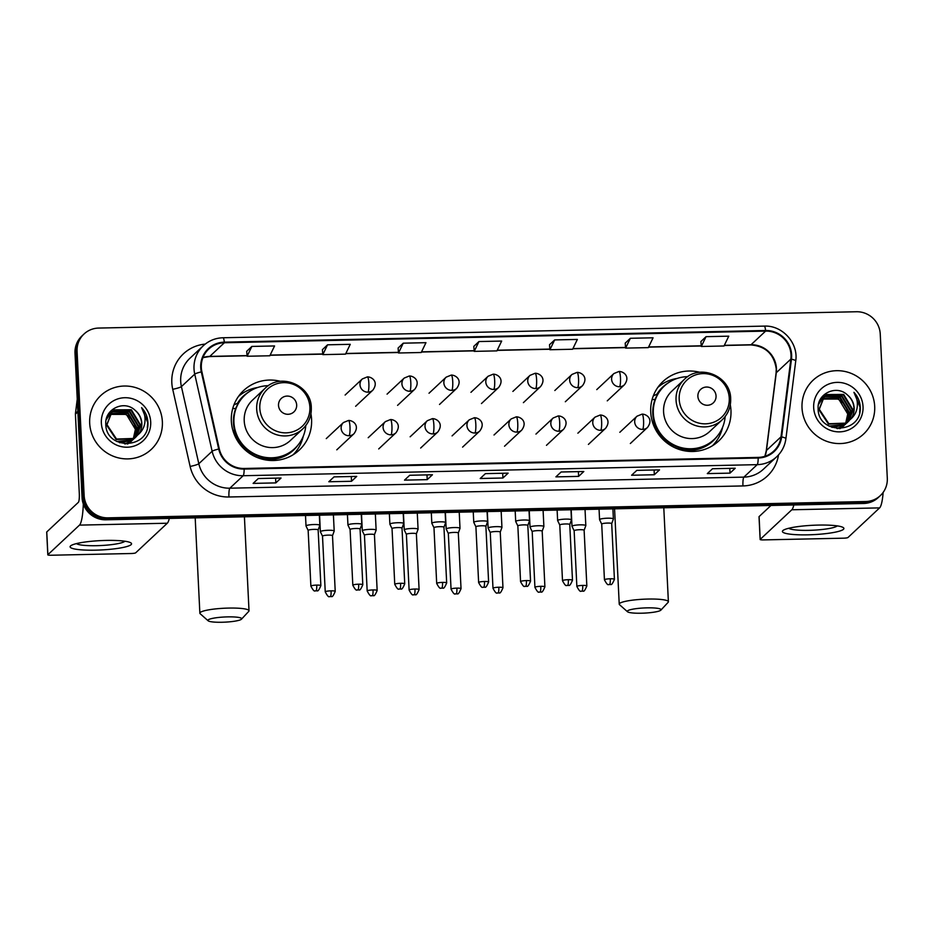 <?xml version="1.0" encoding="UTF-8"?>
<svg xmlns="http://www.w3.org/2000/svg" width="934" height="934" viewBox="0 0 934 934"><rect width="100%" height="100%" fill="white"/><g stroke="black" fill="none" stroke-linecap="round" stroke-linejoin="round"><path stroke-width="1.4" d="M699.846 372.304A40.757 39.648 46.9 0 0 662.977 381.504A40.757 39.648 46.9 0 0 650.718 412.116A40.757 39.648 46.9 0 0 676.018 448.238A40.757 39.648 46.9 0 0 718.69 441A40.757 39.648 46.9 0 0 730.96 410.388A40.757 39.648 46.9 0 0 730.295 404.819M713.342 445.191A40.757 39.648 46.9 0 0 714.545 443.487M280.48 381.329A40.757 39.648 46.9 0 0 243.611 390.54A40.757 39.648 46.9 0 0 231.34 421.152A40.757 39.648 46.9 0 0 256.652 457.263A40.757 39.648 46.9 0 0 299.324 450.036A40.757 39.648 46.9 0 0 311.582 419.424A40.757 39.648 46.9 0 0 310.929 413.844M293.965 454.228A40.757 39.648 46.9 0 0 295.179 452.511M240.855 394.51A40.757 39.648 46.9 0 0 239.069 395.596M660.233 385.485A40.757 39.648 46.9 0 0 658.447 386.571M84.025 333.998L81.947 335.948A23.07 22.439 46.9 0 0 75 353.274L82.052 497.507A23.07 22.439 46.9 0 0 105.881 519.794L863.623 503.473A23.07 22.439 46.9 0 0 878.275 497.542L879.314 496.561A23.07 22.439 46.9 0 1 864.662 502.504A23.07 22.439 46.9 0 0 879.314 496.561L880.353 495.592A23.07 22.439 46.9 0 0 887.3 478.266L880.248 334.033A23.07 22.439 46.9 0 0 856.42 311.746L98.677 328.067A23.07 22.439 46.9 0 0 84.025 333.998A23.07 22.439 46.9 0 0 77.078 351.324L84.142 495.557A23.07 22.439 46.9 0 0 107.959 517.845L865.701 501.523A23.07 22.439 46.9 0 0 880.353 495.592M84.142 495.557L83.091 496.526A23.07 22.439 46.9 0 0 106.92 518.814L864.662 502.504L106.92 518.814A23.07 22.439 46.9 0 1 83.091 496.526L76.039 352.305L83.091 496.526L82.052 497.507M82.986 334.979A23.07 22.439 46.9 0 0 76.039 352.305A23.07 22.439 46.9 0 1 82.986 334.979M89.687 423.242A36.916 35.901 46.9 0 0 112.617 455.955A36.916 35.901 46.9 0 0 151.261 449.406A36.916 35.901 46.9 0 0 162.364 421.678A36.916 35.901 46.9 0 0 139.446 388.976A36.916 35.901 46.9 0 0 100.802 395.526A36.916 35.901 46.9 0 0 89.687 423.242A36.916 35.901 46.9 0 0 112.617 455.955A36.916 35.901 46.9 0 0 151.261 449.406A36.916 35.901 46.9 0 0 162.364 421.678A36.916 35.901 46.9 0 0 139.446 388.976A36.916 35.901 46.9 0 0 100.802 395.526A36.916 35.901 46.9 0 0 89.687 423.242M802.014 407.913A36.916 35.901 46.9 0 0 824.932 440.626A36.916 35.901 46.9 0 0 863.588 434.065A36.916 35.901 46.9 0 0 874.691 406.348A36.916 35.901 46.9 0 0 851.773 373.635A36.916 35.901 46.9 0 0 813.129 380.185A36.916 35.901 46.9 0 0 802.014 407.913A36.916 35.901 46.9 0 0 824.932 440.626A36.916 35.901 46.9 0 0 863.588 434.065A36.916 35.901 46.9 0 0 874.691 406.348A36.916 35.901 46.9 0 0 851.773 373.635A36.916 35.901 46.9 0 0 813.129 380.185A36.916 35.901 46.9 0 0 802.014 407.913M201.324 367.564A24.611 23.934 -133.1 0 1 208.726 349.082A24.611 23.934 -133.1 0 1 224.358 342.755L765.6 331.103A24.611 23.934 -133.1 0 1 790.853 359.1L781.022 436.82A24.611 23.934 -133.1 0 1 773.784 451.075A24.611 23.934 -133.1 0 1 758.151 457.403L244.136 468.471A24.611 23.934 -133.1 0 1 219.292 448.915L201.896 371.779A24.611 23.934 -133.1 0 1 201.324 367.564M200.717 367.587A25.218 24.541 46.9 0 0 201.3 371.895L218.708 449.032A25.218 24.541 46.9 0 0 244.159 469.078L758.186 458.01A25.218 24.541 46.9 0 0 781.63 436.914L791.46 359.193A25.218 24.541 46.9 0 0 765.576 330.496L224.323 342.148A25.218 24.541 46.9 0 0 200.717 367.587M706.046 336.66L701.306 346.479L724.013 345.989L728.765 336.17L706.046 336.66L700.909 341.529M630.357 338.283L625.605 348.102L648.313 347.623L653.064 337.804L630.357 338.283L625.208 343.163M549.507 344.739L554.656 339.918L549.904 349.736L549.507 344.739M251.853 346.432L247.113 356.251L269.821 355.772L274.573 345.954L251.853 346.432L246.716 351.312M327.554 344.809L322.814 354.628L345.522 354.138L350.262 344.319L327.554 344.809L322.405 349.678M403.254 343.175L398.514 352.994L421.222 352.503L425.962 342.685L403.254 343.175L398.106 348.043M473.807 346.374L478.955 341.552L474.215 351.371L473.807 346.374M659.521 469.884L654.314 474.752L631.606 475.243L636.813 470.374L659.521 469.884A6.153 1.074 -91.2 0 1 659.357 469.954A6.153 1.074 -91.2 0 0 659.357 469.954L659.357 469.954M735.221 468.249L730.014 473.129L707.307 473.608L712.514 468.74L735.221 468.249A6.153 1.074 -91.2 0 1 735.058 468.331A6.153 1.074 -91.2 0 0 735.058 468.331L735.058 468.331M432.43 474.776L427.223 479.644L404.515 480.134L409.711 475.266L432.43 474.776A6.153 1.074 -91.2 0 1 432.267 474.846A6.153 1.074 -91.2 0 0 432.267 474.846L432.267 474.846M356.73 476.398L351.523 481.279L328.815 481.757L334.022 476.889L356.73 476.398A6.153 1.074 -91.2 0 1 356.566 476.48A6.153 1.074 -91.2 0 0 356.566 476.48L356.566 476.48M281.029 478.033L275.822 482.901L253.114 483.392L258.321 478.523L281.029 478.033A6.153 1.074 -91.2 0 1 280.865 478.103A6.153 1.074 -91.2 0 0 280.865 478.103L280.865 478.103M583.82 471.507L578.625 476.387L555.905 476.877L561.112 471.997L583.82 471.507A6.153 1.074 -91.2 0 1 583.657 471.588A6.153 1.074 -91.2 0 0 583.657 471.588L583.657 471.588M508.119 473.141L502.924 478.01L480.216 478.5L485.411 473.631L508.119 473.141A6.153 1.074 -91.2 0 1 507.956 473.223L507.944 473.223A6.153 1.074 -91.2 0 0 507.956 473.223M549.904 349.736L572.624 349.246L577.364 339.427L554.656 339.918M474.215 351.371L496.923 350.88L501.663 341.062L478.955 341.552M502.924 478.01L502.69 473.328M578.625 476.387L578.391 471.705M275.822 482.901L275.6 478.22M351.523 481.279L351.289 476.597M427.223 479.644L426.99 474.962M730.014 473.129L729.793 468.448M654.314 474.752L654.092 470.071M398.514 352.994L398.106 347.997M322.814 354.628L322.405 349.631M247.113 356.251L246.704 351.266M625.605 348.102L625.196 343.117M701.306 346.479L700.897 341.482M110.445 413.47L128.063 412.851L137.065 427.784L133.854 438.478M127.701 443.965L131.612 441.046L127.339 443.977M110.27 413.704L127.643 413.237L136.656 428.169L133.609 438.63M111.181 412.606L112.874 411.415L129.709 411.299L138.722 426.231L134.811 437.848M125.53 443.942L133.258 439.505L130.62 441.537L124.584 443.86M110.994 412.816L112.465 411.801L129.301 411.684L138.302 426.616L134.578 438.011M138.372 434.427A17.384 16.905 46.9 0 0 135.302 410.481C124.397 399.542 104.76 408.952 105.787 423.744C105.344 450.095 148.366 449.709 147.957 423.651L147.934 422.366C147.595 416.739 145.482 411.836 141.606 407.656C144.466 412.338 145.541 417.393 144.828 422.845C144.116 427.48 141.968 431.345 138.372 434.427L133.924 438.443L116.54 439.062L106.978 424.655L111.987 411.812L114.532 409.863L131.367 409.757L140.369 424.69L135.71 437.147M135.523 437.357L132.266 439.984L116.633 441.408M111.776 411.999L114.123 410.248L130.947 410.143L139.96 425.075L135.488 437.334M135.302 437.544L134.706 438.139M134.916 437.953L131.857 440.369L119.622 442.739M135.302 410.481C139.259 414.031 141.373 418.385 141.606 423.522L136.352 436.598M136.562 436.411L133.504 438.828L116.12 439.447L106.569 425.04L111.987 411.812M107.877 415.7L108.554 415.186M108.788 415.023L109.511 414.544M109.757 414.392L126.405 414.392L135.418 429.325L133.305 438.805M134.741 434.777A17.384 16.905 46.9 0 0 122.471 413.272L109.593 414.638M107.69 415.91L108.379 415.408M108.613 415.245L109.348 414.789M107.188 416.506L110.025 413.855M109.535 414.159L110.212 413.634M107.27 416.307L108.683 414.906M108.472 415.093L109.115 414.544M106.172 419.798L110.959 412.793M106.558 418.257L110.329 413.353M110.13 413.552L110.772 413.003M101.351 422.997A25.066 24.389 46.9 0 0 127.234 447.211A25.066 24.389 46.9 0 0 150.701 421.934A25.066 24.389 46.9 0 0 124.817 397.721A25.066 24.389 46.9 0 0 101.351 422.997M141.606 407.656L147.735 422.542L147.327 427.807M95.63 550.161A30.764 4.682 -2.8 0 1 71.159 545.491A30.764 4.682 -2.8 0 1 106.032 540.424A30.764 4.682 -2.8 0 1 130.375 542.596A30.764 4.682 -2.8 0 1 95.63 550.161M76.46 543.6A24.611 3.748 177.2 0 0 96.494 545.689A24.611 3.748 177.2 0 0 124.922 541.23M83.313 503.975A30.764 5.37 88.8 0 1 79.483 525.118L47.867 554.714A3.841 0.584 177.2 0 0 47.809 554.819A3.841 0.584 177.2 0 0 51.008 555.24L131.239 553.512A3.841 0.584 177.2 0 0 135.675 552.823L167.291 523.227L79.483 525.118M169.323 518.428A30.764 5.37 88.8 0 1 167.291 523.227M46.77 532.147A3.841 0.584 -2.8 0 1 46.7 532.053A3.841 0.584 -2.8 0 1 46.758 531.948L78.363 502.34A7.694 1.343 -91.2 0 0 79.297 493.537L75.409 414.159A3.841 3.736 -133.1 0 1 75.444 413.505L77.242 399.203M221.942 622.254A16.917 2.58 177.2 0 0 241.521 619.149A16.917 2.58 177.2 0 0 227.674 616.884A16.917 2.58 177.2 0 0 208.13 620.783A16.917 2.58 177.2 0 0 221.942 622.254M208.13 620.783L200.18 613.743A24.611 3.748 -2.8 0 1 199.864 613.183A24.611 3.748 -2.8 0 1 228.597 608.081A24.611 3.748 -2.8 0 1 249.016 610.778A24.611 3.748 -2.8 0 1 248.748 611.361L241.521 619.149M296.673 404.982A9.223 8.978 46.9 0 0 287.147 396.074A9.223 8.978 46.9 0 0 278.507 405.379A9.223 8.978 46.9 0 0 288.046 414.287A9.223 8.978 46.9 0 0 296.673 404.982M265.011 388.404L252.542 400.079A27.681 26.934 46.9 0 0 244.218 420.872A27.681 26.934 46.9 0 0 261.403 445.401A27.681 26.934 46.9 0 0 290.392 440.486L302.861 428.811C308.734 423.09 311.547 416.097 311.302 407.808C311.361 385.217 280.527 372.257 265.011 388.404A27.681 26.934 46.9 0 0 256.687 409.197A27.681 26.934 46.9 0 0 273.872 433.726A27.681 26.934 46.9 0 0 302.861 428.811M268.443 385.684A36.531 35.527 46.9 0 0 244.942 395.082A36.531 35.527 46.9 0 0 233.944 422.518A36.531 35.527 46.9 0 0 256.628 454.893A36.531 35.527 46.9 0 0 294.875 448.413A36.531 35.527 46.9 0 0 305.792 425.577M244.942 395.082L244.416 395.572A36.531 35.527 46.9 0 0 233.43 423.009A36.531 35.527 46.9 0 0 256.103 455.372A36.531 35.527 46.9 0 0 294.35 448.892L294.875 448.413M234.224 429.01A28.837 28.055 46.9 0 0 234.236 429.173A28.837 28.055 46.9 0 0 236.594 439.295M303.305 436.131A39.987 38.901 -133.1 0 1 293.101 454.776M235.73 408.508L232.729 408.578M233.932 404.936L237.458 403.254A36.87 35.866 46.9 0 1 248.853 391.918M238.474 396.425A39.987 38.901 -133.1 0 1 257.749 387.482M641.319 613.218A16.917 2.58 177.2 0 0 660.898 610.124A16.917 2.58 177.2 0 0 647.04 607.859A16.917 2.58 177.2 0 0 627.508 611.758A16.917 2.58 177.2 0 0 641.319 613.218M627.508 611.758L619.557 604.718A24.611 3.748 -2.8 0 1 619.23 604.146A24.611 3.748 -2.8 0 1 647.974 599.056A24.611 3.748 -2.8 0 1 668.382 601.741A24.611 3.748 -2.8 0 1 668.125 602.337L660.898 610.124M716.051 395.958A9.223 8.978 46.9 0 0 706.524 387.038A9.223 8.978 46.9 0 0 697.885 396.343A9.223 8.978 46.9 0 0 707.412 405.263A9.223 8.978 46.9 0 0 716.051 395.958M684.389 379.367L671.92 391.054A27.681 26.934 46.9 0 0 663.584 411.847A27.681 26.934 46.9 0 0 680.769 436.376A27.681 26.934 46.9 0 0 709.758 431.461L722.227 419.786C728.1 414.066 730.913 407.061 730.668 398.783C730.738 376.192 699.905 363.233 684.389 379.367A27.681 26.934 46.9 0 0 676.053 400.161A27.681 26.934 46.9 0 0 693.238 424.701A27.681 26.934 46.9 0 0 722.227 419.786M687.809 376.659A36.531 35.527 46.9 0 0 664.308 386.057A36.531 35.527 46.9 0 0 653.321 413.493A36.531 35.527 46.9 0 0 675.994 445.857A36.531 35.527 46.9 0 0 714.241 439.377A36.531 35.527 46.9 0 0 725.169 416.541M664.308 386.057L663.794 386.548A36.531 35.527 46.9 0 0 652.796 413.984A36.531 35.527 46.9 0 0 675.48 446.347A36.531 35.527 46.9 0 0 713.716 439.867L714.241 439.377M653.59 419.985A28.837 28.055 46.9 0 0 653.602 420.148A28.837 28.055 46.9 0 0 655.972 430.27M722.671 427.095A39.987 38.901 -133.1 0 1 712.479 445.74M655.096 399.483L652.095 399.542M653.298 395.899L656.836 394.23A36.87 35.866 46.9 0 1 668.23 382.893M657.84 387.4A39.987 38.901 -133.1 0 1 677.115 378.445M334.103 531.212A6.923 1.051 177.2 0 0 334.185 531.084A6.923 1.051 177.2 0 0 334.197 531.026A6.923 1.051 177.2 0 0 328.453 530.267A6.923 1.051 177.2 0 0 320.467 531.504A6.923 1.051 177.2 0 0 320.374 531.691A6.923 1.051 177.2 0 0 320.385 531.761L322.522 536.186A4.997 0.759 177.2 0 0 322.534 536.209M334.185 531.084L332.504 535.696A4.997 0.759 177.2 0 0 332.504 535.672A4.997 0.759 177.2 0 0 328.348 535.124A4.997 0.759 177.2 0 0 322.592 536.023A4.997 0.759 177.2 0 0 322.51 536.163L325.242 591.876C327.332 595.834 328.721 597.398 329.41 596.557L330.344 596.628A4.997 0.876 88.8 0 0 330.473 596.569A4.997 0.876 -91.2 0 0 331.08 590.837A4.997 0.759 177.2 0 0 325.242 591.876M376.04 530.314A6.923 1.051 177.2 0 0 376.122 530.185A6.923 1.051 177.2 0 0 376.133 530.115A6.923 1.051 177.2 0 0 370.389 529.356A6.923 1.051 177.2 0 0 362.404 530.605A6.923 1.051 177.2 0 0 362.31 530.792A6.923 1.051 177.2 0 0 362.322 530.862L364.458 535.275M374.429 534.82A4.997 0.759 177.2 0 0 374.441 534.762A4.997 0.759 177.2 0 0 370.296 534.213A4.997 0.759 177.2 0 0 364.529 535.112A4.997 0.759 177.2 0 0 364.447 535.252A4.997 0.759 177.2 0 0 364.47 535.299M417.977 529.403A6.923 1.051 177.2 0 0 418.058 529.286A6.923 1.051 177.2 0 0 418.07 529.216A6.923 1.051 177.2 0 0 412.326 528.457A6.923 1.051 177.2 0 0 404.352 529.695A6.923 1.051 177.2 0 0 404.247 529.893A6.923 1.051 177.2 0 0 404.259 529.952L406.395 534.376A4.997 0.759 177.2 0 0 406.407 534.4M418.058 529.286L416.377 533.886A4.997 0.759 177.2 0 0 416.377 533.863A4.997 0.759 177.2 0 0 412.233 533.314A4.997 0.759 177.2 0 0 406.465 534.213A4.997 0.759 177.2 0 0 406.395 534.353L409.115 590.066C411.205 594.024 412.594 595.588 413.283 594.76L414.217 594.818A4.997 0.876 88.8 0 0 414.346 594.76A4.997 0.876 -91.2 0 0 414.953 589.027A4.997 0.759 177.2 0 0 409.115 590.066M459.913 528.504A6.923 1.051 177.2 0 0 459.995 528.375A6.923 1.051 177.2 0 0 460.007 528.317A6.923 1.051 177.2 0 0 454.263 527.558A6.923 1.051 177.2 0 0 446.289 528.796A6.923 1.051 177.2 0 0 446.183 528.983A6.923 1.051 177.2 0 0 446.207 529.053L448.332 533.477A4.997 0.759 177.2 0 1 448.332 533.442A4.997 0.759 177.2 0 1 448.402 533.314A4.997 0.759 177.2 0 1 454.169 532.415A4.997 0.759 177.2 0 1 458.314 532.964L459.995 528.375M458.302 533.01A4.997 0.759 177.2 0 0 458.314 532.964L461.034 588.677A4.997 0.759 177.2 0 0 456.889 588.128A4.997 0.759 177.2 0 0 451.052 589.167C453.142 593.125 454.531 594.689 455.22 593.849L456.154 593.919A4.997 0.876 88.8 0 0 456.282 593.861A4.997 0.876 -91.2 0 0 456.889 588.128M501.85 527.605A6.923 1.051 177.2 0 0 501.932 527.476A6.923 1.051 177.2 0 0 501.943 527.406A6.923 1.051 177.2 0 0 496.199 526.648A6.923 1.051 177.2 0 0 488.225 527.897A6.923 1.051 177.2 0 0 488.12 528.084A6.923 1.051 177.2 0 0 488.143 528.154L490.268 532.567A4.997 0.759 177.2 0 0 490.28 532.59M500.239 532.111A4.997 0.759 177.2 0 0 500.25 532.053A4.997 0.759 177.2 0 0 496.106 531.504A4.997 0.759 177.2 0 0 490.338 532.403A4.997 0.759 177.2 0 0 490.268 532.543L492.989 588.268C495.078 592.226 496.468 593.779 497.157 592.95L498.091 593.02A4.997 0.876 88.8 0 0 498.219 592.95A4.997 0.876 -91.2 0 0 498.826 587.229A4.997 0.759 177.2 0 0 492.989 588.268M543.786 526.694A6.923 1.051 177.2 0 0 543.868 526.578A6.923 1.051 177.2 0 0 543.88 526.507A6.923 1.051 177.2 0 0 538.136 525.749A6.923 1.051 177.2 0 0 530.162 526.986A6.923 1.051 177.2 0 0 530.057 527.185A6.923 1.051 177.2 0 0 530.08 527.243L532.205 531.668A4.997 0.759 177.2 0 1 532.205 531.644A4.997 0.759 177.2 0 1 532.275 531.504A4.997 0.759 177.2 0 1 538.042 530.605A4.997 0.759 177.2 0 1 542.187 531.154L543.868 526.578M542.175 531.201A4.997 0.759 177.2 0 0 542.187 531.154L544.907 586.867A4.997 0.759 177.2 0 0 540.763 586.318A4.997 0.759 177.2 0 0 534.925 587.358C537.015 591.315 538.404 592.88 539.093 592.051L540.027 592.109A4.997 0.876 88.8 0 0 540.156 592.051A4.997 0.876 -91.2 0 0 540.763 586.318M585.723 525.795A6.923 1.051 177.2 0 0 585.805 525.667A6.923 1.051 177.2 0 0 585.816 525.608A6.923 1.051 177.2 0 0 580.084 524.85A6.923 1.051 177.2 0 0 572.098 526.087A6.923 1.051 177.2 0 0 571.993 526.274A6.923 1.051 177.2 0 0 572.017 526.344L574.141 530.769A4.997 0.759 177.2 0 0 574.153 530.792M582.699 585.42A4.997 0.759 177.2 0 1 586.844 585.968L584.124 530.255A4.997 0.759 177.2 0 0 584.124 530.255A4.997 0.759 177.2 0 0 579.979 529.706A4.997 0.759 177.2 0 0 574.212 530.605A4.997 0.759 177.2 0 0 574.141 530.734L576.862 586.459C578.952 590.416 580.341 591.981 581.03 591.14L581.964 591.21A4.997 0.876 88.8 0 0 582.092 591.152A4.997 0.876 -91.2 0 0 582.699 585.42A4.997 0.759 177.2 0 0 576.862 586.459M319.743 525.48A6.923 1.051 177.2 0 0 319.825 525.352A6.923 1.051 177.2 0 0 319.837 525.282A6.923 1.051 177.2 0 0 313.485 524.546A6.923 1.051 177.2 0 0 306.107 525.772A6.923 1.051 177.2 0 0 306.013 525.959A6.923 1.051 177.2 0 0 306.025 526.029L308.162 530.442A4.997 0.759 177.2 0 1 308.15 530.419A4.997 0.759 177.2 0 1 308.232 530.279A4.997 0.759 177.2 0 1 313.987 529.38A4.997 0.759 177.2 0 1 318.144 529.928L319.825 525.352M318.132 529.987A4.997 0.759 177.2 0 0 318.144 529.928L320.864 585.653A4.997 0.759 177.2 0 0 316.719 585.104A4.997 0.759 177.2 0 0 310.882 586.143C312.972 590.101 314.361 591.654 315.05 590.825L315.984 590.895A4.997 0.876 88.8 0 0 316.112 590.825A4.997 0.876 -91.2 0 0 316.719 585.104M361.68 524.569A6.923 1.051 177.2 0 0 361.762 524.453A6.923 1.051 177.2 0 0 361.773 524.383A6.923 1.051 177.2 0 0 355.422 523.635A6.923 1.051 177.2 0 0 348.043 524.861A6.923 1.051 177.2 0 0 347.95 525.06A6.923 1.051 177.2 0 0 347.962 525.118L350.098 529.543A4.997 0.759 177.2 0 0 350.11 529.566M358.656 584.194A4.997 0.759 177.2 0 1 362.801 584.742L360.08 529.029A4.997 0.759 177.2 0 0 360.08 529.029A4.997 0.759 177.2 0 0 355.936 528.481A4.997 0.759 177.2 0 0 350.168 529.38A4.997 0.759 177.2 0 0 350.087 529.52L352.818 585.233C354.908 589.191 356.298 590.755 356.986 589.926L357.92 589.984A4.997 0.876 88.8 0 0 358.049 589.926A4.997 0.876 -91.2 0 0 358.656 584.194A4.997 0.759 177.2 0 0 352.818 585.233M403.616 523.67A6.923 1.051 177.2 0 0 403.698 523.542A6.923 1.051 177.2 0 0 403.71 523.484A6.923 1.051 177.2 0 0 397.359 522.736A6.923 1.051 177.2 0 0 389.992 523.962A6.923 1.051 177.2 0 0 389.887 524.149A6.923 1.051 177.2 0 0 389.898 524.219L392.035 528.644A4.997 0.759 177.2 0 1 392.035 528.609A4.997 0.759 177.2 0 1 392.105 528.481A4.997 0.759 177.2 0 1 397.872 527.582A4.997 0.759 177.2 0 1 402.017 528.13A4.997 0.759 177.2 0 1 402.005 528.177L403.698 523.542M445.553 522.771A6.923 1.051 177.2 0 0 445.635 522.643A6.923 1.051 177.2 0 0 445.646 522.573A6.923 1.051 177.2 0 0 439.295 521.837A6.923 1.051 177.2 0 0 431.928 523.063A6.923 1.051 177.2 0 0 431.823 523.25A6.923 1.051 177.2 0 0 431.847 523.32L433.971 527.733A4.997 0.759 177.2 0 0 433.983 527.757M443.942 527.278A4.997 0.759 177.2 0 0 443.954 527.22A4.997 0.759 177.2 0 0 439.809 526.671A4.997 0.759 177.2 0 0 434.041 527.57A4.997 0.759 177.2 0 0 433.971 527.71L436.692 583.435C438.782 587.393 440.171 588.945 440.86 588.116L441.794 588.187A4.997 0.876 88.8 0 0 441.922 588.116A4.997 0.876 -91.2 0 0 442.529 582.396A4.997 0.759 177.2 0 0 436.692 583.435M487.49 521.861A6.923 1.051 177.2 0 0 487.571 521.744A6.923 1.051 177.2 0 0 487.583 521.674A6.923 1.051 177.2 0 0 481.232 520.927A6.923 1.051 177.2 0 0 473.865 522.153A6.923 1.051 177.2 0 0 473.76 522.351A6.923 1.051 177.2 0 0 473.783 522.41L475.908 526.834A4.997 0.759 177.2 0 0 475.92 526.858A4.997 0.759 177.2 0 1 475.978 526.671A4.997 0.759 177.2 0 1 481.746 525.772A4.997 0.759 177.2 0 1 485.89 526.321A4.997 0.759 177.2 0 1 485.878 526.367M529.426 520.962A6.923 1.051 177.2 0 0 529.508 520.833A6.923 1.051 177.2 0 0 529.52 520.775A6.923 1.051 177.2 0 0 523.168 520.028A6.923 1.051 177.2 0 0 515.802 521.254A6.923 1.051 177.2 0 0 515.696 521.441A6.923 1.051 177.2 0 0 515.72 521.511L517.845 525.935A4.997 0.759 177.2 0 1 517.845 525.9A4.997 0.759 177.2 0 1 517.915 525.772A4.997 0.759 177.2 0 1 523.682 524.873A4.997 0.759 177.2 0 1 527.827 525.422L529.508 520.833M527.815 525.468A4.997 0.759 177.2 0 0 527.827 525.422L530.547 581.135A4.997 0.759 177.2 0 0 526.402 580.586A4.997 0.759 177.2 0 0 520.565 581.625C522.655 585.583 524.044 587.147 524.733 586.307L525.667 586.377A4.997 0.876 88.8 0 0 525.795 586.318A4.997 0.876 -91.2 0 0 526.402 580.586M571.363 520.063A6.923 1.051 177.2 0 0 571.445 519.934A6.923 1.051 177.2 0 0 571.456 519.864A6.923 1.051 177.2 0 0 565.105 519.129A6.923 1.051 177.2 0 0 557.738 520.355A6.923 1.051 177.2 0 0 557.633 520.542A6.923 1.051 177.2 0 0 557.656 520.612L559.781 525.025A4.997 0.759 177.2 0 0 559.793 525.048M571.445 519.934L569.763 524.534A4.997 0.759 177.2 0 0 569.763 524.511A4.997 0.759 177.2 0 0 565.619 523.962A4.997 0.759 177.2 0 0 559.851 524.861A4.997 0.759 177.2 0 0 559.781 525.001L562.501 580.726C564.591 584.684 565.981 586.237 566.669 585.408L567.603 585.478A4.997 0.876 88.8 0 0 567.732 585.408A4.997 0.876 -91.2 0 0 568.339 579.687A4.997 0.759 177.2 0 0 562.501 580.726M613.299 519.152A6.923 1.051 177.2 0 0 613.381 519.035A6.923 1.051 177.2 0 0 613.393 518.965A6.923 1.051 177.2 0 0 607.042 518.218A6.923 1.051 177.2 0 0 599.675 519.444A6.923 1.051 177.2 0 0 599.57 519.643A6.923 1.051 177.2 0 0 599.593 519.701L601.718 524.126A4.997 0.759 177.2 0 1 601.718 524.102A4.997 0.759 177.2 0 1 601.788 523.962A4.997 0.759 177.2 0 1 607.555 523.063A4.997 0.759 177.2 0 1 611.7 523.612L613.381 519.035M611.688 523.659A4.997 0.759 177.2 0 0 611.7 523.612L614.42 579.325A4.997 0.759 177.2 0 0 610.276 578.776A4.997 0.759 177.2 0 0 604.438 579.816C606.528 583.773 607.917 585.338 608.606 584.509L609.54 584.567A4.997 0.876 88.8 0 0 609.668 584.509A4.997 0.876 -91.2 0 0 610.276 578.776M807.945 534.832A30.764 4.682 -2.8 0 1 783.486 530.15A30.764 4.682 -2.8 0 1 818.359 525.083A30.764 4.682 -2.8 0 1 842.701 527.255A30.764 4.682 -2.8 0 1 807.945 534.832M788.786 528.259A24.611 3.748 177.2 0 0 808.821 530.349A24.611 3.748 177.2 0 0 837.238 525.889M793.842 504.979A30.764 5.37 88.8 0 1 791.81 509.777L760.194 539.385A3.841 0.584 177.2 0 0 760.136 539.49A3.841 0.584 177.2 0 0 763.323 539.91L843.565 538.182A3.841 0.584 177.2 0 0 848.002 537.494L879.618 507.886L791.81 509.777M883.144 492.428A30.764 5.37 88.8 0 1 879.618 507.886M759.085 516.817A3.841 0.584 -2.8 0 1 759.027 516.712A3.841 0.584 -2.8 0 1 759.085 516.607L770.97 505.469M822.772 398.141L840.39 397.51L849.391 412.443L846.181 423.137M840.028 428.624L843.939 425.706L839.654 428.636M822.585 398.363L839.97 397.896L848.983 412.828L845.935 423.289M823.508 397.277L825.201 396.074L842.036 395.969L851.037 410.902L847.138 422.507M837.856 428.613L845.585 424.164L842.935 426.196L836.911 428.531M823.321 397.487L824.792 396.46L841.627 396.355L850.629 411.287L846.904 422.67M850.699 419.086A17.384 16.905 46.9 0 0 847.628 395.14C836.724 384.213 817.087 393.611 818.114 408.403C817.67 434.754 860.693 434.368 860.284 408.31L860.261 407.026C859.922 401.398 857.809 396.506 853.933 392.327C856.793 396.997 857.867 402.064 857.155 407.516C856.443 412.151 854.295 416.004 850.699 419.086L846.239 423.102L828.855 423.732L819.305 409.314L824.302 396.471L826.859 394.533L843.694 394.417L852.695 409.349L848.037 421.818M824.103 396.67L826.438 394.919L843.274 394.802L852.287 409.734L847.815 421.993L844.593 424.655L828.96 426.067M847.628 422.203L847.033 422.81M847.243 422.612L844.184 425.04L831.949 427.398M847.628 395.14C851.586 398.69 853.688 403.044 853.933 408.193L848.679 421.257M848.889 421.071L845.83 423.487L828.446 424.118L818.896 409.699L824.302 396.471M819.795 400.756L820.706 400.067M820.204 400.371L820.881 399.845M821.114 399.682L821.838 399.215M822.083 399.063L838.732 399.063L847.733 413.995L845.632 423.464M847.068 419.436A17.384 16.905 46.9 0 0 834.798 397.942L821.92 399.297M820.939 399.904L821.675 399.448M819.515 401.176L821.64 399.005M821.862 398.818L822.539 398.304M819.597 400.978L820.998 399.565M820.799 399.764L821.441 399.203M821.663 399.028L822.352 398.526M818.499 404.457L823.286 397.452M818.885 402.928L822.656 398.024M822.445 398.211L823.099 397.662M813.677 407.656A25.066 24.389 46.9 0 0 839.561 431.87A25.066 24.389 46.9 0 0 863.028 406.594A25.066 24.389 46.9 0 0 837.144 382.38A25.066 24.389 46.9 0 0 813.677 407.656M853.933 392.327L860.062 407.212L859.654 412.466M105.881 519.794L107.959 517.845M75 353.274L77.078 351.324M863.623 503.473L865.701 501.523M790.853 359.1L776.282 372.736A24.611 23.934 46.9 0 0 776.446 368.521A24.611 23.934 46.9 0 0 751.029 344.751L724.34 345.323M764.969 456.259A24.611 23.934 46.9 0 0 766.452 450.468L776.282 372.736A13.847 2.498 -172.8 0 0 776.084 373.086L776.247 368.895C774.006 354.068 765.483 346.07 750.667 344.926A13.847 2.417 -91.2 0 0 751.029 344.751L765.6 331.103M224.358 342.755L209.788 356.403A24.611 23.934 46.9 0 0 202.97 357.547M778.524 454.916A38.446 37.407 -133.1 0 1 742.95 485.937L228.935 496.993A7.694 1.343 -91.2 0 1 229.857 488.19L243.179 475.721A30.764 29.923 -133.1 0 1 212.135 451.262L194.739 374.137A30.764 29.923 -133.1 0 1 194.015 368.872A30.764 29.923 -133.1 0 1 203.273 345.767L189.952 358.236A30.764 29.923 46.9 0 0 180.694 381.341A30.764 29.923 46.9 0 0 181.418 386.606L198.814 463.743A30.764 29.923 46.9 0 0 229.857 488.19L743.884 477.122A30.764 29.923 46.9 0 0 763.417 469.207L776.738 456.738A30.764 29.923 -133.1 0 1 757.194 464.653L243.179 475.721A7.694 1.343 -91.2 0 0 244.159 469.078M201.3 371.895A7.694 0.922 -12.7 0 0 194.739 374.137L181.418 386.606A7.694 0.922 167.3 0 1 172.72 389.303A38.446 37.407 -133.1 0 1 205.211 344.097M758.186 458.01A7.694 1.343 88.8 0 1 757.194 464.653L743.884 477.122A7.694 1.343 -91.2 0 0 742.95 485.937M781.63 436.914A7.694 1.389 7.2 0 1 785.903 438.723L795.733 361.003C798.582 343.093 782.388 325.125 764.257 326.106L223.016 337.758A7.694 1.343 88.8 0 1 224.323 342.148M228.935 496.993A38.446 37.407 -133.1 0 1 190.127 466.44A7.694 0.922 167.3 0 0 198.814 463.743L212.135 451.262A7.694 0.922 -12.7 0 1 218.708 449.032M791.46 359.193A7.694 1.389 7.2 0 1 795.733 361.003M765.576 330.496A7.694 1.343 -91.2 0 0 764.257 326.106M190.127 466.44L172.72 389.303M781.022 436.82L766.452 450.468A13.847 2.498 -172.8 0 0 766.254 450.807L776.084 373.086M701.247 345.813L648.64 346.946M625.558 347.448L572.939 348.58M549.857 349.082L497.238 350.215M474.157 350.705L421.549 351.838M398.456 352.34L345.849 353.472M322.755 353.963L270.148 355.095M247.055 355.597L209.788 356.403A13.847 2.417 -91.2 0 1 209.414 356.578L202.935 357.629M77.872 411.871L75.409 414.159M46.758 531.948L47.867 554.714M75.444 413.505L77.837 411.252M309.89 407.212A25.428 24.739 46.9 0 0 283.621 382.648A25.428 24.739 46.9 0 0 259.815 408.286A25.428 24.739 46.9 0 0 286.084 432.851A25.428 24.739 46.9 0 0 309.89 407.212M255.274 456.656A36.87 35.866 46.9 0 0 298.285 444.712M729.256 398.176A25.428 24.739 46.9 0 0 702.998 373.612A25.428 24.739 46.9 0 0 679.193 399.262A25.428 24.739 46.9 0 0 705.45 423.826A25.428 24.739 46.9 0 0 729.256 398.176M674.652 447.619A36.87 35.866 46.9 0 0 717.662 435.676M345.125 395.035L362.299 378.959A7.694 7.484 46.9 0 0 367.926 392.163A7.694 1.343 -91.2 0 0 368.86 383.349A7.694 1.343 88.8 0 0 367.389 376.881C371.534 376.729 379.157 381.609 372.818 390.19A7.694 7.484 46.9 0 1 367.926 392.163M332.504 535.672L335.224 591.385A4.997 0.759 177.2 0 0 331.08 590.837M387.073 394.136L404.235 378.06A7.694 7.484 46.9 0 0 409.863 391.264A7.694 1.343 -91.2 0 0 410.797 382.45A7.694 1.343 88.8 0 0 409.326 375.982C413.47 375.83 421.094 380.71 414.754 389.28A7.694 7.484 46.9 0 1 409.863 391.264M373.016 589.938A4.997 0.759 177.2 0 0 367.179 590.977C369.269 594.935 370.658 596.487 371.347 595.659L372.281 595.729A4.997 0.876 88.8 0 0 372.409 595.659A4.997 0.876 -91.2 0 0 373.016 589.938A4.997 0.759 177.2 0 1 377.161 590.486L374.441 534.762L376.122 530.185M429.01 393.237L446.172 377.149A7.694 7.484 46.9 0 0 451.799 390.354A7.694 1.343 -91.2 0 0 452.733 381.551A7.694 1.343 88.8 0 0 451.262 375.083C455.407 374.931 463.031 379.799 456.691 388.381A7.694 7.484 46.9 0 1 451.799 390.354M416.377 533.863L419.097 589.576A4.997 0.759 177.2 0 0 414.953 589.027M470.946 392.327L488.108 376.25A7.694 7.484 46.9 0 0 493.736 389.455A7.694 1.343 -91.2 0 0 494.67 380.64A7.694 1.343 88.8 0 0 493.199 374.172C497.343 374.02 504.967 378.9 498.628 387.482A7.694 7.484 46.9 0 1 493.736 389.455M512.883 391.428L530.045 375.351A7.694 7.484 46.9 0 0 535.672 388.556A7.694 1.343 -91.2 0 0 536.606 379.741A7.694 1.343 88.8 0 0 535.135 373.273C539.28 373.121 546.904 378.001 540.564 386.571A7.694 7.484 46.9 0 1 535.672 388.556M500.25 532.053L502.971 587.778A4.997 0.759 177.2 0 0 498.826 587.229M554.819 390.529L571.982 374.441A7.694 7.484 46.9 0 0 577.609 387.645A7.694 1.343 -91.2 0 0 578.543 378.842A7.694 1.343 88.8 0 0 577.072 372.374C581.217 372.222 588.84 377.091 582.501 385.672A7.694 7.484 46.9 0 1 577.609 387.645M596.756 389.618L613.918 373.542A7.694 7.484 46.9 0 0 619.546 386.746A7.694 1.343 -91.2 0 0 620.48 377.931A7.694 1.343 88.8 0 0 619.009 371.463C623.153 371.312 630.777 376.192 624.437 384.773A7.694 7.484 46.9 0 1 619.546 386.746M326.27 438.606L343.443 422.53A7.694 7.484 46.9 0 0 349.071 435.734A7.694 1.343 -91.2 0 0 349.993 426.92A7.694 1.343 88.8 0 0 348.534 420.452C352.667 420.3 360.302 425.18 353.951 433.75A7.694 7.484 46.9 0 1 349.071 435.734M368.206 437.707L385.38 421.619A7.694 7.484 46.9 0 0 391.007 434.824A7.694 1.343 -91.2 0 0 391.93 426.021A7.694 1.343 88.8 0 0 390.47 419.553C394.603 419.401 402.239 424.269 395.888 432.851A7.694 7.484 46.9 0 1 391.007 434.824M400.593 583.295A4.997 0.759 177.2 0 0 394.755 584.334C396.845 588.292 398.234 589.856 398.923 589.015L399.857 589.085A4.997 0.876 88.8 0 0 399.986 589.027A4.997 0.876 -91.2 0 0 400.593 583.295A4.997 0.759 177.2 0 1 404.737 583.843L402.017 528.13M410.143 436.797L427.317 420.72A7.694 7.484 46.9 0 0 432.944 433.925A7.694 1.343 -91.2 0 0 433.878 425.122A7.694 1.343 88.8 0 0 432.407 418.642C436.54 418.49 444.175 423.371 437.824 431.952A7.694 7.484 46.9 0 1 432.944 433.925M452.079 435.898L469.253 419.821A7.694 7.484 46.9 0 0 474.881 433.026A7.694 1.343 -91.2 0 0 475.815 424.211A7.694 1.343 88.8 0 0 474.344 417.743C478.488 417.591 486.112 422.472 479.761 431.041A7.694 7.484 46.9 0 1 474.881 433.026M445.635 522.643L443.954 527.243L446.674 582.944A4.997 0.759 177.2 0 0 442.529 582.396M484.466 581.485A4.997 0.759 177.2 0 0 478.628 582.524C480.718 586.482 482.107 588.046 482.796 587.217L483.73 587.276A4.997 0.876 88.8 0 0 483.859 587.217A4.997 0.876 -91.2 0 0 484.466 581.485A4.997 0.759 177.2 0 1 488.61 582.034L485.89 526.321M494.016 434.999L511.19 418.911A7.694 7.484 46.9 0 0 516.817 432.115A7.694 1.343 -91.2 0 0 517.751 423.312A7.694 1.343 88.8 0 0 516.28 416.844C520.425 416.692 528.049 421.561 521.697 430.142A7.694 7.484 46.9 0 1 516.817 432.115M535.953 434.088L553.126 418.012A7.694 7.484 46.9 0 0 558.754 431.216A7.694 1.343 -91.2 0 0 559.688 422.413A7.694 1.343 88.8 0 0 558.217 415.934C562.361 415.782 569.985 420.662 563.634 429.243A7.694 7.484 46.9 0 1 558.754 431.216M577.889 433.189L595.063 417.113A7.694 7.484 46.9 0 0 600.69 430.317A7.694 1.343 -91.2 0 0 601.624 421.503A7.694 1.343 88.8 0 0 600.153 415.035C604.298 414.883 611.922 419.763 605.571 428.332A7.694 7.484 46.9 0 1 600.69 430.317M569.763 524.511L572.484 580.236A4.997 0.759 177.2 0 0 568.339 579.687M619.826 432.29L637 416.202A7.694 7.484 46.9 0 0 642.627 429.406A7.694 1.343 -91.2 0 0 643.561 420.604A7.694 1.343 88.8 0 0 642.09 414.136C646.235 413.984 653.858 418.852 647.507 427.433A7.694 7.484 46.9 0 1 642.627 429.406M759.085 516.607L760.194 539.385M776.738 456.738C781.875 451.822 784.934 445.822 785.903 438.723M223.016 337.758C215.415 338.003 208.842 340.677 203.273 345.767M764.876 456.294L766.254 450.807M750.667 344.926L724.259 345.487M701.271 345.989L648.558 347.121M625.57 347.611L572.857 348.744M549.869 349.246L497.157 350.378M474.168 350.869L421.467 352.013M398.468 352.503L345.767 353.636M322.767 354.138L270.066 355.27M247.078 355.761L209.414 356.578M47.809 554.819L46.7 532.053M244.416 516.806L249.016 610.778M195.194 517.868L199.864 613.183M663.794 507.781L668.382 601.741M614.572 508.832L619.23 604.146M362.299 378.959L367.389 376.881M333.403 514.891L334.197 531.026M355.644 406.267L372.818 390.19M319.568 515.183L320.374 531.691M335.224 591.385C333.473 595.577 332.212 597.27 331.453 596.476L330.344 596.628M404.235 378.06L409.326 375.982M375.351 513.992L376.133 530.115M397.58 405.356L414.754 389.28M361.505 514.284L362.31 530.792M367.179 590.977L364.447 535.252M377.161 590.486C375.41 594.678 374.149 596.371 373.39 595.577L372.281 595.729M446.172 377.149L451.262 375.083M417.288 513.081L418.07 529.216M439.517 404.457L456.691 388.381M403.441 513.385L404.247 529.893M419.097 589.576C417.346 593.767 416.085 595.472 415.326 594.678L414.217 594.818M488.108 376.25L493.199 374.172M459.224 512.182L460.007 528.317M481.454 403.558L498.628 387.482M445.378 512.474L446.183 528.983M451.052 589.167L448.332 533.442M461.034 588.677C459.283 592.868 458.034 594.561 457.263 593.767L456.154 593.919M530.045 375.351L535.135 373.273M501.161 511.283L501.943 527.406M500.25 532.076L501.932 527.476M523.39 402.647L540.564 386.571M487.314 511.575L488.12 528.084M502.971 587.778C501.219 591.969 499.97 593.662 499.2 592.868L498.091 593.02M571.982 374.441L577.072 372.374M543.098 510.373L543.88 526.507M565.327 401.748L582.501 385.672M529.251 510.676L530.057 527.185M534.925 587.358L532.205 531.644M544.907 586.867C543.156 591.059 541.907 592.763 541.136 591.969L540.027 592.109M613.918 373.542L619.009 371.463M585.034 509.474L585.816 525.608M584.124 530.279L585.805 525.667M607.263 400.849L624.437 384.773M571.188 509.766L571.993 526.274M586.844 585.968C585.093 590.16 583.843 591.852 583.073 591.059L581.964 591.21M343.443 422.53L348.534 420.452M319.346 515.194L319.837 525.282M305.5 515.486L306.013 525.959M310.882 586.143L308.15 530.419M320.864 585.653C319.113 589.844 317.852 591.537 317.093 590.743L315.984 590.895M336.777 449.826L353.951 433.75M385.38 421.619L390.47 419.553M361.283 514.295L361.773 524.383M360.08 529.053L361.762 524.453M347.436 514.587L347.95 525.06M362.801 584.742C361.049 588.934 359.788 590.638 359.03 589.844L357.92 589.984M378.714 448.927L395.888 432.851M427.317 420.72L432.407 418.642M403.219 513.385L403.71 523.484M389.373 513.688L389.887 524.149M394.755 584.334L392.035 528.609M404.737 583.843C402.986 588.035 401.725 589.728 400.966 588.934L399.857 589.085M420.662 448.028L437.824 431.952M469.253 419.821L474.344 417.743M445.156 512.486L445.646 522.573M431.31 512.778L431.823 523.25M446.674 582.944C444.923 587.136 443.673 588.829 442.903 588.035L441.794 588.187M462.599 447.117L479.761 431.041M511.19 418.911L516.28 416.844M487.093 511.587L487.583 521.674M485.89 526.344L487.571 521.744M473.246 511.879L473.76 522.351M478.628 582.524L475.908 526.811M488.61 582.034C486.859 586.225 485.61 587.93 484.839 587.136L483.73 587.276M504.535 446.219L521.697 430.142M553.126 418.012L558.217 415.934M529.029 510.676L529.52 520.775M515.183 510.98L515.696 521.441M520.565 581.625L517.845 525.9M530.547 581.135C528.796 585.326 527.547 587.019 526.776 586.225L525.667 586.377M546.472 445.32L563.634 429.243M595.063 417.113L600.153 415.035M570.966 509.777L571.456 519.864M557.119 510.069L557.633 520.542M572.484 580.236C570.732 584.427 569.483 586.12 568.713 585.326L567.603 585.478M588.408 444.409L605.571 428.332M637 416.202L642.09 414.136M612.902 508.878L613.393 518.965M599.056 509.17L599.57 519.643M604.438 579.816L601.718 524.102M614.42 579.325C612.681 583.516 611.42 585.221 610.649 584.427L609.54 584.567M630.345 443.51L647.507 427.433M760.136 539.49L759.027 516.712"/></g></svg>
